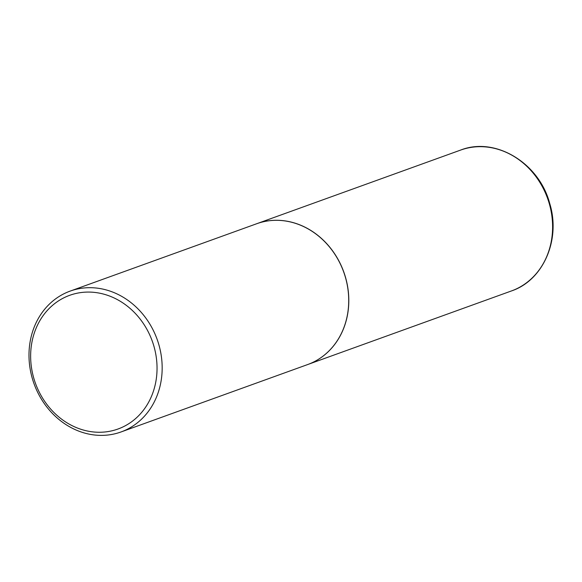 <?xml version="1.0" encoding="UTF-8"?>
<svg xmlns="http://www.w3.org/2000/svg" width="582" height="582" viewBox="0 0 582 582"><rect width="100%" height="100%" fill="white"/><g stroke="black" fill="none" stroke-linecap="round" stroke-linejoin="round"><path stroke-width="0.87" d="M307.616 364.565A74.882 65.424 -109.9 0 0 307.66 364.55A74.882 65.424 -109.9 0 0 345.49 277.243A74.882 65.424 -109.9 0 0 256.786 223.699A74.882 65.424 -109.9 0 0 256.742 223.714M121.012 431.968L307.572 364.587A74.882 65.424 -109.9 0 0 345.402 277.272A74.882 65.424 -109.9 0 0 256.698 223.735L70.138 291.109A74.882 65.424 -109.9 0 0 32.308 378.424A74.882 65.424 -109.9 0 0 121.012 431.968A74.882 65.424 -109.9 0 0 158.85 344.653A74.882 65.424 -109.9 0 0 70.138 291.109M153.895 346.145A71.077 62.107 -109.9 0 0 74.14 293.925A71.077 62.107 -109.9 0 0 33.785 378.191A71.077 62.107 -109.9 0 0 113.534 430.411A71.077 62.107 -109.9 0 0 153.895 346.145M460.573 150.098C495.195 136.355 539.128 162.916 549.714 203.445C560.953 239.573 543.341 280.328 511.447 290.949A74.882 65.424 -109.9 0 0 549.284 203.635A74.882 65.424 -109.9 0 0 460.573 150.098L256.786 223.699M511.447 290.949L307.66 364.55"/></g></svg>
